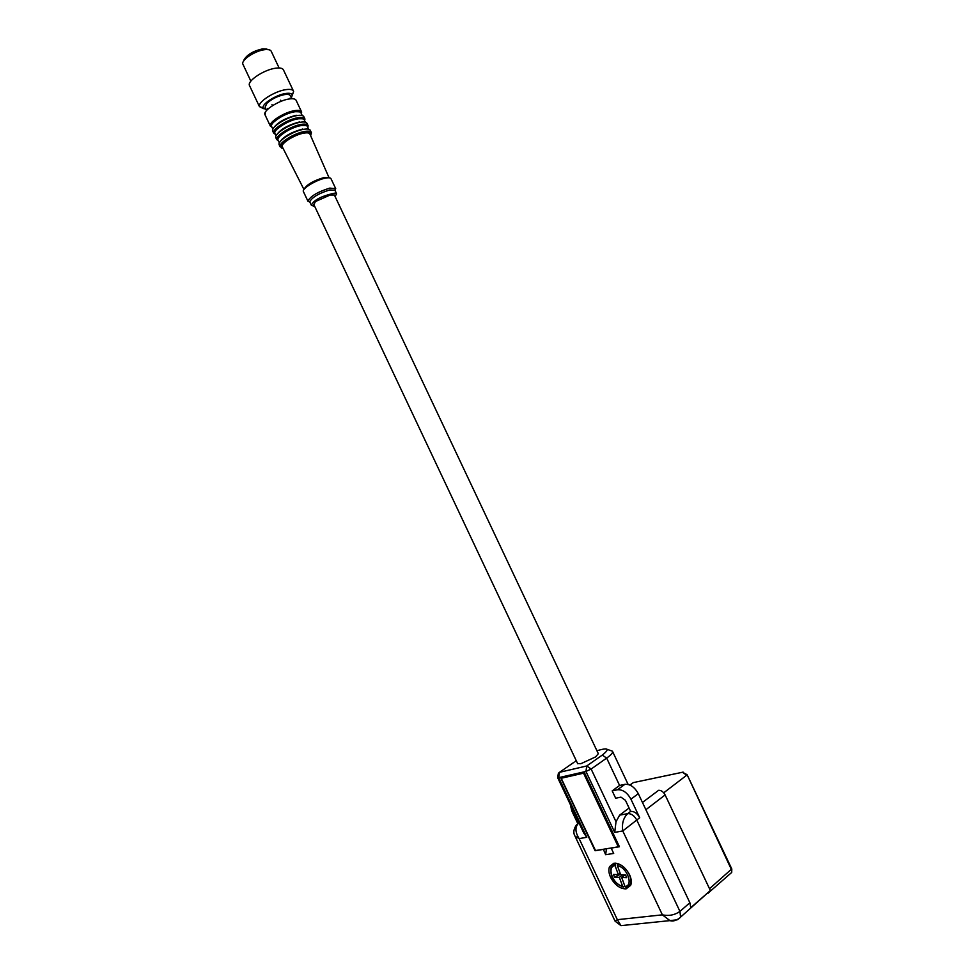 <?xml version="1.0" encoding="UTF-8"?>
<svg xmlns="http://www.w3.org/2000/svg" width="975" height="975" viewBox="0 0 975 975"><rect width="100%" height="100%" fill="white"/><g stroke="black" fill="none" stroke-linecap="round" stroke-linejoin="round"><path stroke-width="1.46" d="M266.272 109.688L263.092 107.957C261.483 104.154 276.083 94.77 285.699 93.49C289.502 92.942 291.708 93.429 292.293 94.941L291.354 97.988M268.698 108.42L267.832 108.371L268.698 108.42M263.469 108.652L259.435 106.604C257.498 102.131 274.633 91.102 285.907 89.639C290.367 89.005 292.939 89.578 293.609 91.37L292.342 95.184M259.447 106.628L249.417 85.373C247.284 80.706 264.396 69.493 275.779 68.189C280.3 67.616 282.896 68.287 283.591 70.176L293.353 90.833M250.868 81.144L242.799 63.984C241.288 59.828 255.316 50.639 264.712 49.676C268.381 49.25 270.575 49.81 271.282 51.358M268.893 49.725L263.993 49.384C253.622 51.712 246.712 55.794 243.262 61.644M677.357 919.766L669.947 920.619L662.378 914.842L622.781 830.956L636.76 820.024C634.274 815.612 631.264 813.479 627.717 813.625C623.33 817.867 621.684 823.643 622.781 830.956L614.713 832.382L616.017 821.718L619.637 815.149L629.082 808.007M677.991 919.437L710.373 890.516L690.775 907.688L689.873 902.74L638.296 793.662C634.615 787.057 630.13 783.949 624.865 784.339L619.588 785.46L612.19 790.871L615.664 798.22L620.953 797.148L625.426 800.292L630.667 811.383L627.717 813.625L619.637 815.149M603.147 849.42L595.091 850.736L560.954 778.318L595.518 850.553L618.296 846.812L619.247 846.41L584.573 772.943L619.43 846.751L611.167 848.104L613.689 853.43L605.646 854.709L603.354 849.262M561.234 778.257L584.598 772.943M613.97 863.228C620.063 863.131 625.255 866.946 629.545 874.697C631.422 878.865 631.8 882.412 630.654 885.361L626.072 888.871C619.954 888.847 614.811 885.007 610.63 877.378C608.729 873.186 608.363 869.602 609.546 866.641L613.97 863.228M575.031 836.197C573.032 832.784 573.568 828.921 576.664 824.618L578.943 822.815C574.909 826.763 574.982 832.028 579.15 838.634L575.043 836.209L615.054 921.143L617.346 919.681L662.378 914.842C668.85 916.207 674.712 915.062 679.941 911.406L636.76 820.024L639.71 817.757C637.236 813.308 634.225 811.188 630.667 811.383M639.71 817.757L630.935 799.195C627.23 792.541 622.745 789.409 617.467 789.774L624.865 784.339M612.19 790.871L617.467 789.774M583.562 832.613L586.779 837.293L558.675 777.66L585.951 771.444L614.713 832.382M586.779 837.293L579.15 838.634L617.346 919.681L620.99 925.641L626.498 925.068M606.45 848.762L605.646 854.709M583.976 772.907L561.161 778.111L595.298 850.529M642.452 802.462L658.625 790.298C661.233 790.262 663.402 791.81 665.121 794.942L710.373 890.516M313.877 204.64L315.461 201.533L330.184 195.012L334.388 195.012L598.321 753.699L595.579 756.917L580.795 763.742L577.627 763.559M570.326 804.521L571.825 810.968L577.675 823.363M710.105 891.443L707.74 893.514M622.574 874.782L619.357 877.378L622.647 886.397L623.732 886.957L624.878 886.214M616.066 863.204L615.042 865.593L618.345 874.624L613.494 874.429L614.506 877.171L619.357 877.378M626.133 887.031L624.987 886.507C633.908 885.885 627.047 867.068 617.37 865.666L618.016 863.643M314.767 206.517L311.378 205.274C313.268 200.618 319.983 196.804 331.512 193.854L330.184 195.012M331.512 193.854C334.657 192.952 336.363 192.952 336.643 193.854L335.059 196.426M620.124 873.198L618.345 874.624M617.37 865.666L620.673 874.709L625.584 874.904L626.596 877.683L621.684 877.476L624.987 886.507M621.684 877.476L624.902 874.88M309.952 202.252L309.77 201.618C312.402 197.121 319.032 193.245 329.684 189.967L334.949 190.247L335.607 188.419L335.083 190.552M336.521 193.586L334.949 190.247M620.514 874.258L614.506 877.171M309.965 202.3L307.942 200.923C310.818 195.975 318.106 191.697 329.806 188.102L335.729 188.711M335.558 188.346L331.086 178.888C330.683 177.706 328.697 177.474 325.126 178.193C316.18 179.924 302.031 188.528 303.322 191.417L303.505 191.783M329.026 177.791L323.834 177.584C312.804 180.96 306.187 184.933 303.968 189.503L282.214 146.652C280.751 143.386 294.779 134.587 303.847 133.136C307.454 132.515 309.502 132.868 309.977 134.209L329.075 177.791M281.714 144.934L280.605 144.593M309.197 131.235L308.758 132.308M308.697 129.236L307.552 126.799C307.04 125.361 304.858 124.958 301.007 125.592C291.33 127.091 276.413 136.512 278.009 140.034L278.228 140.498M303.249 132.807L304.59 131.698M278.363 137.938L277.266 137.572M301.604 129.346L300.739 129.992M275.084 133.843L274.865 133.38C273.232 129.785 288.137 120.339 297.838 118.889C301.702 118.268 303.895 118.682 304.407 120.157L305.382 122.204M275.182 131.308L274.097 130.918M271.781 126.835L271.562 126.372C269.904 122.716 284.785 113.234 294.499 111.82C298.374 111.223 300.568 111.662 301.104 113.161L302.226 115.525M297.326 118.901L298.118 118.219M266.626 110.419L265.078 107.14L266.967 103.277C271.769 98.938 277.656 96.05 284.627 94.587C287.954 94.1 289.868 94.526 290.343 95.867L291.696 98.731M289.612 98.365L289.148 98.963C278.826 100.388 263.067 110.504 264.883 114.502L270.331 126.055C268.576 122.18 284.359 112.125 294.669 110.638C298.764 109.992 301.092 110.468 301.665 112.052C300.178 113.758 305.248 111.516 294.608 111.711C282.397 113.478 268.649 125.434 271.196 125.824L270.331 126.055M267.674 108.591L268.466 108.627M619.588 785.46L606.657 758.099L602.282 755.089L586.743 765.972L585.951 771.444L591.143 769.043L606.657 758.099C611.362 754.735 613.287 752.432 612.434 751.201L605.792 748.837M616.017 821.718L591.143 769.043L586.743 765.972L559.516 772.31L574.043 762.267M629.972 785.094L633.348 782.596L683.122 772.127M583.891 833.296L557.663 777.66L558.675 777.66L559.516 772.31L558.407 773.212L557.627 777.599M618.296 846.812L583.501 773.078M645.889 809.713L665.121 794.942M629.887 785.058L632.239 783.327M620.99 925.641L669.935 920.619C672.823 921.668 676.382 920.571 680.599 917.304L679.941 911.406L689.873 902.74M638.296 793.662L630.935 799.195M602.282 755.089C610.265 748.751 608.473 747.313 596.919 750.75M576.286 760.744L575.031 761.585M663.719 792.809L686.705 775.223L682.415 772.224L687.082 774.674L731.433 869.566L731.713 872.43L730.531 873.466M623.049 886.945C613.848 882.887 609.862 876.391 611.069 867.47L615.31 863.947M617.638 864.021C625.402 865.032 633.64 878.438 630.082 884.325L626.06 887.079M709.52 888.725L731.774 868.92L687.107 774.711M615.042 865.593C606.279 866.397 613.043 884.849 622.647 886.397M310.611 135.671C311.988 132.758 309.928 131.722 304.444 132.563C292.025 134.526 274.731 147.578 283.152 148.505M311.415 132.697C310.891 131.186 308.587 130.784 304.505 131.479C294.267 133.112 278.423 143.057 280.093 146.738L280.91 146.457C278.752 145.897 292.683 134.355 304.468 132.539C315.303 132.247 309.818 134.099 311.415 132.697M309.989 132.637L310.416 131.601M311.196 132.222L310.428 130.601C309.892 129.078 307.588 128.663 303.505 129.358C293.256 130.979 277.424 140.936 279.106 144.641L280.093 146.738M281.178 146.092L280.105 145.75M279.325 145.117L279.057 144.385M308.88 132.332L309.355 131.259M302.774 129.029C290.842 132.259 283.079 136.805 279.484 142.679M278.46 140.985C273.756 138.426 290.099 127.189 301.104 125.495C305.528 124.788 307.747 125.385 307.783 127.298M276.79 139.73C275.084 135.976 290.903 125.994 301.178 124.41C305.26 123.74 307.564 124.166 308.112 125.702C306.333 127.152 312.28 125.336 301.129 125.482C289.185 127.286 275.352 138.925 277.619 139.437L276.79 139.73L275.791 137.621C274.085 133.855 289.904 123.862 300.166 122.289C304.261 121.619 306.577 122.058 307.113 123.606L307.881 125.214M304.237 131.528L302.189 133.063M282.933 138.901L282.25 139.023M277.851 139.096L276.778 138.743M306.723 125.629L307.125 124.593M299.435 121.96C287.552 125.129 279.801 129.687 276.181 135.61M300.922 129.943L301.775 129.309M305.626 125.3L306.065 124.239M275.316 134.343C270.587 131.722 286.906 120.425 297.936 118.792C302.36 118.097 304.602 118.718 304.651 120.656M273.646 133.063C271.903 129.261 287.723 119.23 297.997 117.695C302.092 117.037 304.419 117.488 304.968 119.048C303.676 120.681 308.161 118.402 297.948 118.779C285.87 120.571 272.086 132.344 274.487 132.795L273.646 133.063L272.647 130.967C270.904 127.128 286.711 117.097 296.997 115.574C301.092 114.928 303.42 115.391 303.981 116.951L304.736 118.56M301.287 124.8L300.178 125.678M274.694 132.466L273.634 132.1M303.603 118.974L303.993 117.926M296.266 115.257C284.432 118.365 276.693 122.911 273.049 128.895M302.518 118.633L302.945 117.561M272.025 127.347C267.26 124.654 283.554 113.307 294.596 111.723C299.033 111.053 301.287 111.698 301.348 113.673M298.058 117.817L296.449 119.084M265.127 115.013L265.419 112.052M301.421 111.552L296.205 100.523C295.62 98.889 293.28 98.377 289.161 98.987M243.933 60.231C246.919 54.88 253.195 51.127 262.775 48.957L267.369 49.323M266.711 49.079L262.714 48.872L266.894 49.128M244.067 59.816C247.004 54.722 253.183 51.066 262.604 48.872C253.646 50.834 247.504 54.405 244.164 59.573M292.293 94.941L293.621 91.394M263.092 107.957L259.435 106.604M279.118 67.982L271.33 51.504M272.476 105.69L271.976 104.642L272.476 105.69M281.044 101.339L280.507 100.218L281.044 101.339M612.641 751.64L628.144 784.461M613.848 863.241L609.546 866.641M620.977 925.641L615.054 921.143M577.712 763.766L313.743 204.336M614.457 864.13L615.444 863.155M625.475 887.116L631.166 883.618M710.153 891.321L731.713 872.43L731.798 868.969M309.794 201.923L311.378 205.274M309.77 201.618L307.942 200.923M303.322 191.417L307.966 201.252M278.009 140.034L279.374 142.923M300.946 129.931L301.799 129.297M274.865 133.38L276.047 135.891M271.562 126.372L272.902 129.2"/></g></svg>
